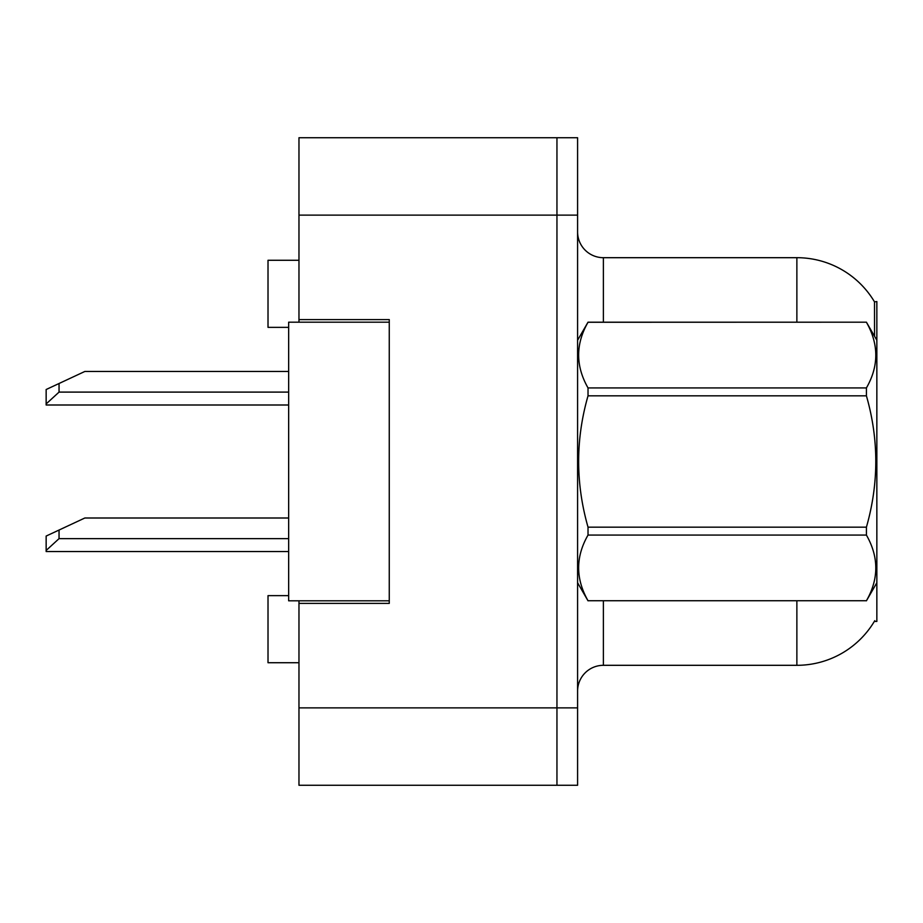 <?xml version="1.0" encoding="UTF-8"?>
<svg xmlns="http://www.w3.org/2000/svg" width="923" height="923" viewBox="0 0 923 923"><rect width="100%" height="100%" fill="white"/><g stroke="black" fill="none" stroke-linecap="round" stroke-linejoin="round"><path stroke-width="1.38" d="M298.971 600.815L298.971 785.265L556.95 785.265L556.95 707.872L556.95 785.265L577.59 785.265L577.59 707.872L556.95 707.872L556.95 215.128L556.95 707.872L298.971 707.872M577.59 707.872L577.59 137.735L298.971 137.735L298.971 322.185M556.95 137.735L556.95 215.128L556.95 137.735M298.971 319.612L389.264 319.612L389.264 603.388L298.971 603.388M577.59 691.108A25.798 25.798 0 0 1 603.388 665.31L796.872 665.31A90.292 90.292 0 0 0 874.773 620.683L874.312 621.444L876.85 621.444L876.85 301.556L874.508 301.867A90.292 90.292 0 0 0 796.872 257.69A90.292 90.292 0 0 1 874.312 301.556A90.292 90.292 0 0 0 796.872 257.69L603.388 257.69A25.798 25.798 0 0 1 577.59 231.892A25.798 25.798 0 0 0 603.388 257.69L603.388 322.185M288.657 595.647L268.016 595.647L268.016 662.726L298.971 662.726M288.657 327.353L268.016 327.353L268.016 260.274L298.971 260.274M874.531 336.237L874.508 301.867A90.292 90.292 0 0 0 796.872 257.69L796.872 322.185M389.264 600.815L288.657 600.815L288.657 322.185L389.264 322.185M876.85 340.252L866.42 322.185L588.02 322.265C575.525 344.06 575.525 365.946 588.02 387.925L588.02 395.84C575.525 439.498 575.525 483.283 588.02 527.16L588.02 535.075C575.525 556.869 575.525 578.756 588.02 600.735L866.42 600.735C878.915 578.94 878.915 557.054 866.42 535.075L588.02 535.075M588.02 387.925L866.42 387.925C878.915 366.131 878.915 344.244 866.42 322.265M866.42 387.925L866.42 395.84L588.02 395.84M588.02 527.16L866.42 527.16C878.915 483.283 878.915 439.498 866.42 395.84M866.42 527.16L866.42 535.075M876.85 582.748L866.42 600.815M577.59 340.252L588.02 322.185L866.42 322.185M577.59 582.748L588.02 600.815M588.02 600.735L866.42 600.735M59.049 530.033L59.049 538.64L46.15 550.454L46.15 536.055L84.847 517.999L288.657 517.999M46.15 550.454L46.15 551.539L288.657 551.539M59.049 383.507L59.049 392.102L46.15 403.928L46.15 389.518L84.847 371.461L288.657 371.461M46.15 403.928L46.15 405.001L288.657 405.001M298.971 215.128L577.59 215.128M603.388 600.815L603.388 665.31M796.872 665.31L796.872 600.815M578.098 339.376A25.798 4.477 0 0 1 577.59 338.487M59.049 538.64L288.657 538.64M59.049 392.102L288.657 392.102"/></g></svg>
